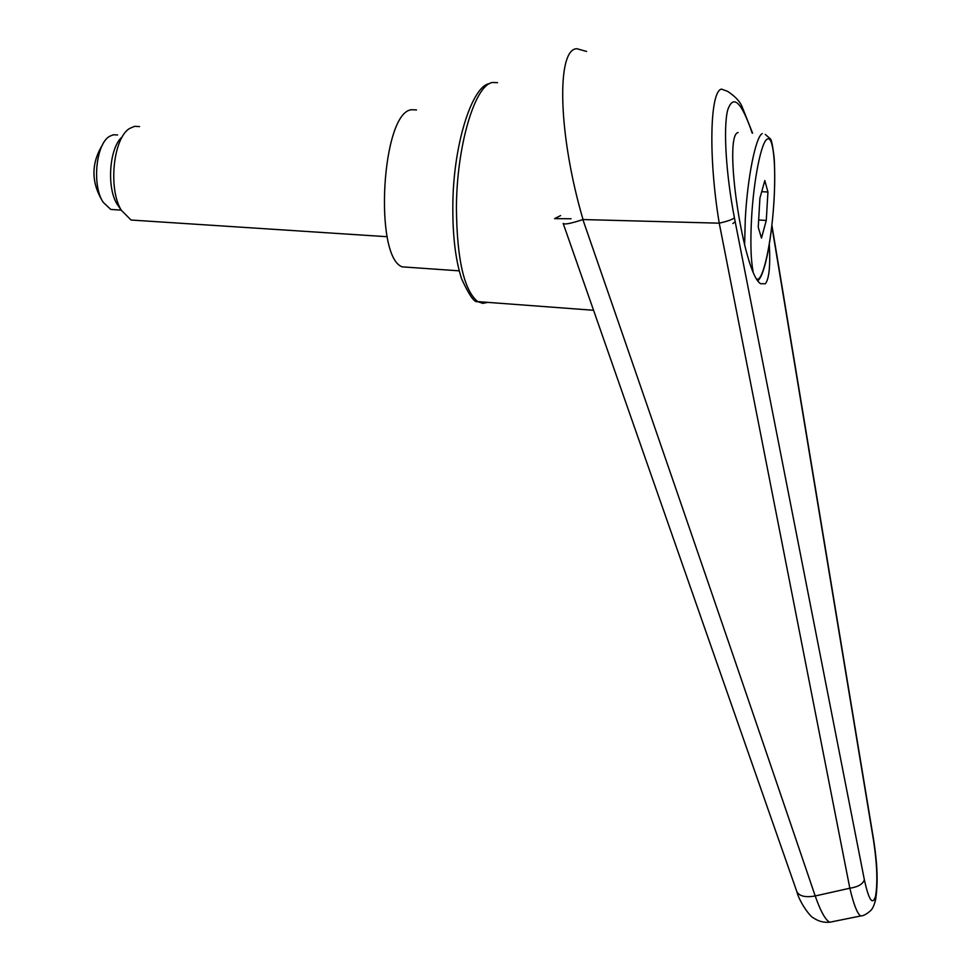 <?xml version="1.0" encoding="UTF-8"?>
<svg xmlns="http://www.w3.org/2000/svg" width="971" height="971" viewBox="0 0 971 971"><rect width="100%" height="100%" fill="white"/><g stroke="black" fill="none" stroke-linecap="round" stroke-linejoin="round"><path stroke-width="1.46" d="M769.299 244.231C770.464 265.751 769.141 278.944 765.342 283.787L760.621 283.69C743.47 274.247 722.691 135.272 738.106 132.517M752.61 133.173L742.281 107.186C740.278 101.785 735.399 96.517 727.655 91.371L721.477 89.114C709.91 91.104 708.296 157.496 719.244 223.172L849.831 888.222L815.203 895.966C746.614 693.986 669.177 468.52 582.867 219.58L583.037 219.555C558.119 134.787 556.165 49.193 576.798 48.708M576.81 48.708L586.593 51.439M832.936 921.576L829.804 922.207C825.484 920.156 820.616 911.405 815.203 895.966C805.469 897.665 799.364 896.233 796.863 891.681C799.291 901.695 809.996 916.879 813.71 918.068C818.504 921.345 823.869 922.729 829.829 922.219M563.192 223.439L563.229 223.548C564.916 224.677 571.458 223.354 582.867 219.58M771.811 226.109L873.584 840.789C877.104 864.154 877.76 882.566 875.587 896.015C872.662 905.87 868.911 900.457 864.36 879.775C862.891 884.132 858.048 886.948 849.831 888.222C853.655 904.377 857.259 913.638 860.646 915.981L829.804 922.207M583.037 219.555L719.195 223.172M719.244 223.172C727.437 221.303 732.486 219.507 734.416 217.807C726.005 174.428 723.201 128.233 727.619 110.293C733.141 93.835 741.334 101.445 752.209 133.148M873.584 840.789L873.621 839.684M875.587 896.015L875.053 901.986M410.43 267.426L402.164 266.855C373.459 256.478 381.797 111.811 411.631 109.723L416.535 109.941M122.37 136.741C109.541 146.852 106.337 186.748 116.933 203.861L119.603 207.758M139.557 126.57L134.653 126.327L129.786 128.378C113.231 137.724 107.951 188.859 121.326 210.282L131.061 220.029L138.125 220.49M116.544 209.809L110.779 209.445L103.205 202.308C91.65 185.352 96.032 142.931 110.051 136.086L113.425 134.775L117.625 134.981M767.94 192.015L766.277 220.441L761.482 238.089L758.242 227.25L759.917 198.133L764.82 180.557L767.94 192.015L761.713 191.675M766.277 220.441L758.667 219.992M560.583 215.598L554.587 218.633L571.069 218.766M732.862 223.536L735.181 221.74L734.416 217.807M487.83 302.369L482.745 303.365L477.768 301.617C464.041 290.511 456.916 259.318 456.419 208.037C456.613 145.686 475.025 84.404 492.637 82.474L497.565 82.669M796.718 891.244L563.229 223.548M864.36 879.775L735.181 221.74M753.071 271.249C750.826 259.912 750.316 242.434 751.53 218.803C753.569 180.193 761.3 141.62 767.224 139.144C773.244 135.054 776.217 164.924 773.972 200.73C771.714 241.196 763.242 281.359 757.004 279.163M744.611 245.044L745.279 219.215C747.427 177.62 755.839 136.122 762.296 133.61M593.609 310.283L477.768 301.617C474.601 303.037 469.187 295.39 461.541 278.665C455.605 260.228 452.704 236.426 452.826 207.26C452.814 144.618 472.392 85.387 489.578 83.64M771.896 225.296L873.657 839.927C876.34 857.83 878.706 878.221 875.696 899.28C874.349 904.948 872.686 908.722 870.684 910.58C866.872 914.051 863.522 915.847 860.646 915.981M757.975 280.668C765.379 273.992 771.678 237.822 774.021 200.669C775.064 182.463 774.724 163.298 774.057 156.853C772.71 145.808 771.496 139.824 770.44 138.902L765.245 134.374M116.933 203.861L121.326 210.282M131.061 220.029L387.235 236.718M102.695 144.497C90.873 163.589 91.043 182.864 103.205 202.308M110.779 209.445L121.205 210.112M402.164 266.855L459.222 270.848"/></g></svg>
